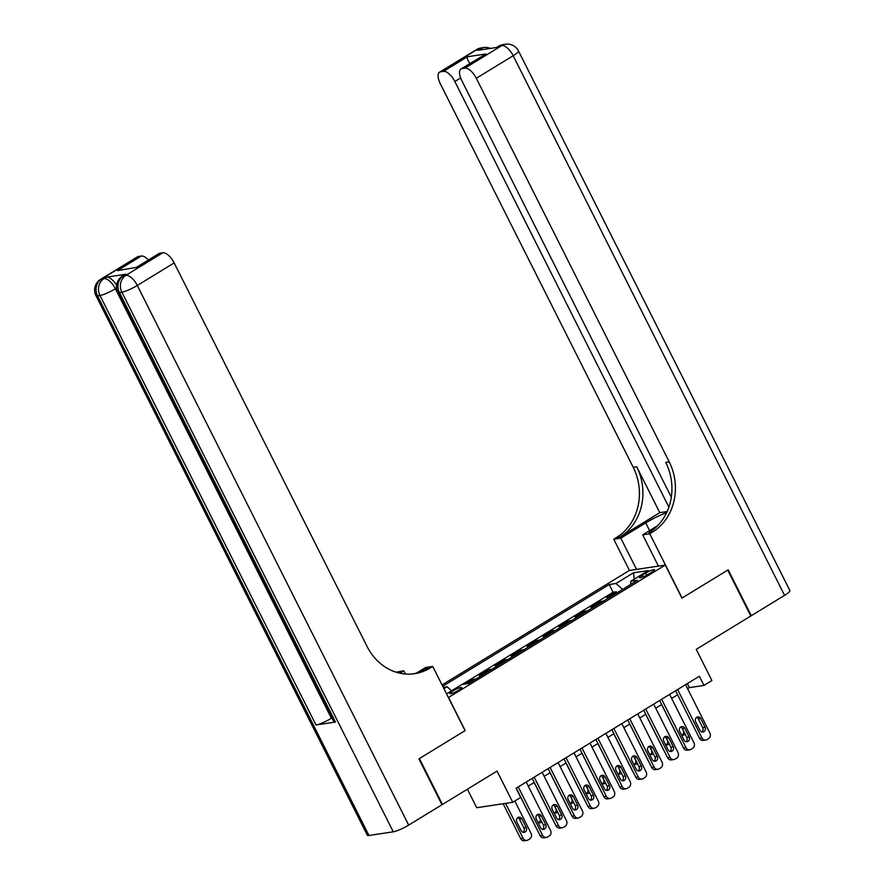 <?xml version="1.0" encoding="UTF-8"?>
<svg xmlns="http://www.w3.org/2000/svg" width="885" height="885" viewBox="0 0 885 885"><rect width="100%" height="100%" fill="white"/><g stroke="black" fill="none" stroke-linecap="round" stroke-linejoin="round"><path stroke-width="1.33" d="M458.895 690.101A6.671 1.095 -26.7 0 0 461.738 687.579A6.671 1.095 -26.7 0 0 452.666 691.041A6.671 1.095 -26.7 0 0 449.823 693.563A6.671 1.095 -26.7 0 0 458.895 690.101M467.413 789.199L476.716 807.717L512.736 802.297L520.701 797.429L516.088 788.247L699.338 676.251L703.951 685.433L711.916 680.565L696.23 649.358L750.801 616.004L727.724 570.117L681.915 598.116L665.299 565.072L448.385 697.557M665.299 565.072L629.279 570.493L442.035 684.935M448.584 697.524L465.2 730.567L419.39 758.567L442.467 804.454L441.88 804.542M610.042 597.098L606.756 597.596L616.314 591.744L616.9 592.906M603.67 600.992L600.384 601.49L600.959 602.652M600.384 601.49L590.815 607.331L594.112 606.833M578.17 616.579L574.885 617.066L584.443 611.225L585.029 612.387M562.24 626.314L558.944 626.812L568.513 620.96L569.088 622.122M546.299 636.049L543.014 636.547L552.572 630.706L553.158 631.868M530.369 645.796L527.084 646.282L536.642 640.441L537.228 641.603M514.428 655.531L511.143 656.028L520.701 650.187L521.287 651.338M498.498 665.266L495.213 665.763L504.771 659.922L505.357 661.084M482.568 675.012L479.272 675.498L488.841 669.657L489.416 670.819M465.399 683.983L472.9 679.403L473.486 680.554M645.74 573.082L642.233 575.228A6.46 1.062 -26.7 0 0 639.479 577.673A6.46 1.062 -26.7 0 0 648.262 574.321L651.769 572.175A6.46 1.062 -26.7 0 0 654.524 569.73A6.46 1.062 -26.7 0 0 645.74 573.082L646.78 575.173M446.538 693.884L461.87 684.514L468.685 683.486L637.598 580.25L630.784 581.279L630.706 584.465M443.916 688.674L447.08 686.738L443.241 687.313M622.62 589.41L615.993 583.503L609.179 584.531L442.71 686.273M615.993 583.503L633.516 572.794L648.318 570.571L630.784 581.279M616.314 591.744L613.051 592.242L462.136 684.47M472.9 679.403L476.185 678.906M488.841 669.657L492.126 669.171M504.771 659.922L508.056 659.425M520.701 650.187L523.997 649.69M536.642 640.441L539.927 639.943M552.572 630.706L555.869 630.208M568.513 620.96L571.798 620.473M584.443 611.225L587.728 610.727M512.736 802.297L497.038 771.089L442.467 804.454M687.59 688.707L689.349 687.623L703.951 685.433M528.245 786.09L534.208 782.451M544.175 776.355L550.149 772.705M560.116 766.609L566.079 762.97M576.047 756.874L582.009 753.223M591.988 747.139L597.95 743.489M607.918 737.393L613.88 733.753M623.848 727.658L629.821 724.007M639.789 717.923L645.751 714.272M655.719 708.177L661.692 704.537M671.66 698.442L677.622 694.791M687.324 683.596L689.349 687.623M613.051 592.242L609.179 584.531M447.08 686.738L451.615 690.787M634.246 579.166L633.516 572.794M685.565 684.669L709.881 733.023A4.171 3.673 81.4 0 1 708.542 738.643L706.949 739.617A4.171 3.673 81.4 0 1 701.916 737.891L677.6 689.537M675.598 690.765L699.482 738.256L701.916 737.891M705.124 727.293A3.33 2.943 -98.6 0 1 700.024 730.413L695.599 721.596A3.33 2.943 -98.6 0 1 700.699 718.487L705.124 727.293L702.69 727.658A3.33 2.943 -98.6 0 1 701.816 732.028M696.484 717.237A3.33 2.943 -98.6 0 1 698.265 718.852L702.69 727.658M705.721 740.07L703.287 740.435A4.171 3.673 -98.6 0 1 699.482 738.256M661.604 704.582L680.012 741.188A4.171 3.673 -98.6 0 0 680.51 741.962M682.346 734.959A3.33 2.943 81.4 0 0 683.231 730.59L681.87 727.901M681.019 734.03A3.33 2.943 81.4 0 0 685.167 734.24M476.495 49.604A12.501 12.501 0 0 1 481.152 47.912A12.501 11.018 81.4 0 0 477.469 49.261L440.586 71.807A12.501 5.531 -121.4 0 0 439.602 72.15L476.495 49.604A12.501 5.531 58.6 0 1 477.469 49.261L479.902 48.885L477.513 50.345L496.983 47.425L501.806 45.6A12.501 5.531 58.6 0 1 513.178 55.733L476.296 78.278A12.501 5.531 -121.4 0 0 464.913 68.145L501.806 45.6A12.501 11.018 -98.6 0 1 505.479 44.25A12.501 12.501 0 0 1 518.51 50.998A12.501 2.058 -26.7 0 1 513.178 55.733L784.586 595.351L751.288 615.706L728.2 569.818L682.069 598.017L649.767 533.777L652.466 532.117A52.071 45.898 81.4 0 0 669.226 461.881L476.296 78.278M666.648 512.614A23.43 3.861 -26.7 0 0 645.74 522.891L620.805 538.135L613.747 539.197L616.458 537.538A52.071 45.898 81.4 0 0 633.217 467.302L440.276 83.688A12.501 5.531 -121.4 0 1 439.602 72.15M658.429 566.112L642.709 534.839L657.577 525.745M642.709 534.839L649.767 533.777M659.801 512.658L619.965 537.007A52.071 45.898 81.4 0 0 636.724 466.771L659.801 512.658L667.135 511.563M470.4 64.428C467.778 60.479 466.76 57.923 467.357 56.762L485.942 53.963L462.047 68.576L464.913 68.145M462.047 68.576A12.501 5.531 -121.4 0 0 461.063 68.919A12.501 5.531 -121.4 0 0 461.738 80.469L671.306 497.149M518.51 50.998L789.907 590.616A12.501 2.058 153.3 0 1 784.586 595.351M750.701 615.794L751.288 615.706M636.536 569.398L620.805 538.135M629.478 570.46L613.747 539.197M668.894 507.116L454.835 81.508A12.501 5.531 -121.4 0 0 443.451 71.375L467.357 56.762M440.586 71.807L443.451 71.375M652.466 532.117L648.971 532.648A52.071 45.898 81.4 0 0 665.73 462.412L669.226 461.881M485.942 53.963L461.063 68.919M125.858 274.239L123.469 275.7A12.501 5.531 -121.4 0 0 122.495 276.054L124.885 274.593A12.501 5.531 58.6 0 1 125.858 274.239L106.388 277.171A12.501 5.531 58.6 0 1 116.599 285.213M418.904 758.854L465.045 730.667L432.732 666.416L430.022 668.075A52.071 45.898 -98.6 0 1 414.689 673.684A52.071 45.898 -98.6 0 1 367.109 646.537L174.168 262.922L137.286 285.468L408.682 825.097L441.991 804.742L418.904 758.854M405.396 674.005L403.77 670.775L399.843 673.175M403.77 670.775L396.137 672.191M432.732 666.416L425.674 667.478L416.647 672.998M136.412 267.381L117.428 270.633L141.323 256.019L138.458 256.451L101.565 278.996L106.388 277.171M141.323 256.019A12.501 5.531 58.6 0 1 148.459 259.98M331.908 717.956L331.399 718.266A12.501 2.058 153.3 0 1 315.989 724.981L99.983 295.49L97.549 295.856A12.501 11.018 81.4 0 1 101.565 278.996A12.501 5.531 -121.4 0 0 100.591 279.35L137.474 256.805A12.501 5.531 58.6 0 1 138.458 256.451M408.682 825.097A12.501 2.058 153.3 0 1 393.283 831.823L368.945 835.473A12.501 2.058 153.3 0 1 367.341 835.252L95.945 295.623A12.501 2.058 -26.7 0 0 97.549 295.856L368.945 835.473M315.989 724.981L335.459 722.06A12.501 2.058 153.3 0 1 333.855 721.828L117.838 292.338A12.501 2.058 -26.7 0 0 119.442 292.559L335.459 722.06M136.279 267.425L158.946 253.575A12.501 5.531 58.6 0 1 159.919 253.221L136.013 267.834M393.283 831.823L121.876 292.194L119.442 292.559A12.501 11.018 81.4 0 1 123.469 275.7L125.902 275.335L162.796 252.789L159.919 253.221M162.796 252.789A12.501 5.531 58.6 0 1 174.168 262.922M430.022 668.075L426.515 668.606A52.071 45.898 -98.6 0 1 412.93 673.905M117.428 270.633L136.334 267.392M669.624 694.404L693.951 742.769A4.171 3.673 81.4 0 1 692.612 748.378L691.019 749.352A4.171 3.673 81.4 0 1 685.986 747.637L661.659 699.283M659.657 700.5L683.552 748.002L685.986 747.637M689.194 737.028A3.33 2.943 -98.6 0 1 684.094 740.148L679.658 731.342A3.33 2.943 -98.6 0 1 684.758 728.222L689.194 737.028L686.76 737.404A3.33 2.943 -98.6 0 1 685.875 741.763M680.543 726.972A3.33 2.943 -98.6 0 1 682.324 728.587L686.76 737.404M689.791 749.805L687.357 750.17A4.171 3.673 -98.6 0 1 683.552 748.002M653.694 704.15L678.01 752.504A4.171 3.673 81.4 0 1 676.671 758.124L675.078 759.098A4.171 3.673 81.4 0 1 670.045 757.372L645.729 709.018M643.727 710.246L667.611 757.737L670.045 757.372M673.253 746.774A3.33 2.943 -98.6 0 1 668.153 749.894L663.728 741.077A3.33 2.943 -98.6 0 1 668.828 737.957L673.253 746.774L670.819 747.139A3.33 2.943 -98.6 0 1 669.945 751.509M664.613 736.707A3.33 2.943 -98.6 0 1 666.394 738.322L670.819 747.139M673.85 759.54L671.416 759.905A4.171 3.673 -98.6 0 1 667.611 757.737M637.764 713.885L662.08 762.239A4.171 3.673 81.4 0 1 660.741 767.859L659.148 768.833A4.171 3.673 81.4 0 1 654.115 767.107L629.788 718.753M627.786 719.981L651.681 767.483L654.115 767.107M657.323 756.509A3.33 2.943 -98.6 0 1 652.223 759.629L647.787 750.812A3.33 2.943 -98.6 0 1 652.887 747.703L657.323 756.509L654.889 756.874A3.33 2.943 -98.6 0 1 654.004 761.244M648.672 746.453A3.33 2.943 -98.6 0 1 650.453 748.068L654.889 756.874M657.92 769.286L655.486 769.651A4.171 3.673 -98.6 0 1 651.681 767.483M621.823 723.631L646.15 771.986A4.171 3.673 81.4 0 1 644.8 777.605L643.207 778.579A4.171 3.673 81.4 0 1 638.173 776.853L613.858 728.499M611.856 729.716L635.74 777.218L638.173 776.853M641.393 766.255A3.33 2.943 -98.6 0 1 636.293 769.364L631.857 760.558A3.33 2.943 -98.6 0 1 636.957 757.438L641.393 766.255L638.959 766.62A3.33 2.943 -98.6 0 1 638.074 770.979M632.742 756.188A3.33 2.943 -98.6 0 1 634.523 757.803L638.959 766.62M641.979 779.021L639.556 779.386A4.171 3.673 -98.6 0 1 635.74 777.218M645.674 714.328L664.082 750.922A4.171 3.673 -98.6 0 0 664.58 751.708M666.405 744.694A3.33 2.943 81.4 0 0 667.29 740.325L665.94 737.636M665.077 743.765A3.33 2.943 81.4 0 0 669.237 743.975M629.733 724.063L648.152 760.669A4.171 3.673 -98.6 0 0 648.639 761.443M650.475 754.429A3.33 2.943 81.4 0 0 651.36 750.071L650.01 747.383M649.147 753.5A3.33 2.943 81.4 0 0 653.296 753.721M613.803 733.798L632.211 770.404A4.171 3.673 -98.6 0 0 632.709 771.178M634.534 764.175A3.33 2.943 81.4 0 0 635.419 759.806L634.069 757.117M633.206 763.246A3.33 2.943 81.4 0 0 637.366 763.456M597.862 743.544L616.281 780.15A4.171 3.673 -98.6 0 0 616.779 780.924M618.604 773.91A3.33 2.943 81.4 0 0 619.489 769.541L618.139 766.852M617.276 772.981A3.33 2.943 81.4 0 0 621.436 773.202M605.893 733.366L630.208 781.72A4.171 3.673 81.4 0 1 628.87 787.34L627.277 788.314A4.171 3.673 81.4 0 1 622.244 786.588L597.928 738.234M595.926 739.462L619.81 786.953L622.244 786.588M625.452 775.99A3.33 2.943 -98.6 0 1 620.352 779.11L615.927 770.293A3.33 2.943 -98.6 0 1 621.027 767.173L625.452 775.99L623.018 776.355A3.33 2.943 -98.6 0 1 622.133 780.725M616.801 765.923A3.33 2.943 -98.6 0 1 618.593 767.549L623.018 776.355M626.049 788.756L623.615 789.132A4.171 3.673 -98.6 0 1 619.81 786.953M581.932 753.279L600.34 789.885A4.171 3.673 -98.6 0 0 600.838 790.659M602.674 783.645A3.33 2.943 81.4 0 0 603.548 779.287L602.198 776.599M601.335 782.716A3.33 2.943 81.4 0 0 605.495 782.937M589.952 743.101L614.278 791.456A4.171 3.673 81.4 0 1 612.94 797.075L611.336 798.049A4.171 3.673 81.4 0 1 606.313 796.323L581.987 747.969M579.985 749.197L603.88 796.699L606.313 796.323M609.522 785.725A3.33 2.943 -98.6 0 1 604.422 788.845L599.986 780.039A3.33 2.943 -98.6 0 1 605.086 776.919L609.522 785.725L607.088 786.09A3.33 2.943 -98.6 0 1 606.203 790.46M600.871 775.669A3.33 2.943 -98.6 0 1 602.652 777.284L607.088 786.09M610.119 798.502L607.685 798.867A4.171 3.673 -98.6 0 1 603.88 796.699M566.002 763.014L584.41 799.62A4.171 3.673 -98.6 0 0 584.908 800.394M586.733 793.391A3.33 2.943 81.4 0 0 587.618 789.022L586.268 786.334M585.405 792.462A3.33 2.943 81.4 0 0 589.565 792.672M574.022 752.847L598.337 801.202A4.171 3.673 81.4 0 1 596.999 806.821L595.406 807.795A4.171 3.673 81.4 0 1 590.372 806.069L566.057 757.715M564.055 758.932L587.939 806.434L590.372 806.069M593.581 795.471A3.33 2.943 -98.6 0 1 588.481 798.58L584.056 789.774A3.33 2.943 -98.6 0 1 589.156 786.654L593.581 795.471L591.147 795.836A3.33 2.943 -98.6 0 1 590.262 800.206M584.941 785.404A3.33 2.943 -98.6 0 1 586.722 787.019L591.147 795.836M594.178 808.237L591.744 808.602A4.171 3.673 -98.6 0 1 587.939 806.434M550.061 772.76L568.469 809.366A4.171 3.673 -98.6 0 0 568.966 810.14M570.803 803.126A3.33 2.943 81.4 0 0 571.688 798.757L570.327 796.069M569.464 802.197A3.33 2.943 81.4 0 0 573.624 802.418M558.081 762.582L582.407 810.937A4.171 3.673 81.4 0 1 581.069 816.556L579.476 817.53A4.171 3.673 81.4 0 1 574.442 815.804L550.116 767.45M548.114 768.678L572.009 816.169L574.442 815.804M577.651 805.206A3.33 2.943 -98.6 0 1 572.551 808.326L568.115 799.509A3.33 2.943 -98.6 0 1 573.214 796.4L577.651 805.206L575.217 805.571A3.33 2.943 -98.6 0 1 574.332 809.941M569 795.139A3.33 2.943 -98.6 0 1 570.781 796.765L575.217 805.571M578.248 817.983L575.814 818.348A4.171 3.673 -98.6 0 1 572.009 816.169M534.131 782.495L552.539 819.101A4.171 3.673 -98.6 0 0 553.037 819.875M554.862 812.872A3.33 2.943 81.4 0 0 555.747 808.503L554.397 805.815M553.534 811.943A3.33 2.943 81.4 0 0 557.694 812.153M542.151 772.317L566.466 820.672A4.171 3.673 81.4 0 1 565.128 826.291L563.535 827.265A4.171 3.673 81.4 0 1 558.501 825.55L534.186 777.185M532.184 778.413L556.068 825.915L558.501 825.55M561.709 814.941A3.33 2.943 -98.6 0 1 556.61 818.061L552.185 809.255A3.33 2.943 -98.6 0 1 557.284 806.135L561.709 814.941L559.276 815.306A3.33 2.943 -98.6 0 1 558.402 819.676M553.07 804.885A3.33 2.943 -98.6 0 1 554.851 806.5L559.276 815.306M562.307 827.718L559.873 828.083A4.171 3.673 -98.6 0 1 556.068 825.915M518.19 792.23L536.598 828.836A4.171 3.673 -98.6 0 0 537.095 829.61M538.932 822.607A3.33 2.943 81.4 0 0 539.817 818.238L538.456 815.55M537.604 821.678A3.33 2.943 81.4 0 0 541.753 821.888M526.221 782.063L550.536 830.418A4.171 3.673 81.4 0 1 549.198 836.037L547.605 837.011A4.171 3.673 81.4 0 1 542.571 835.285L518.245 786.931M516.243 788.148L540.138 835.65L542.571 835.285M545.779 824.687A3.33 2.943 -98.6 0 1 540.68 827.796L536.244 818.99A3.33 2.943 -98.6 0 1 541.343 815.87L545.779 824.687L543.346 825.052A3.33 2.943 -98.6 0 1 542.461 829.422M537.129 814.62A3.33 2.943 -98.6 0 1 538.91 816.236L543.346 825.052M546.377 837.453L543.943 837.818A4.171 3.673 -98.6 0 1 540.138 835.65M503.145 803.735L520.668 838.582A4.171 3.673 -98.6 0 0 524.473 840.75L526.907 840.385A4.171 3.673 81.4 0 0 528.135 839.931L529.728 838.958A4.171 3.673 81.4 0 0 531.066 833.338L514.816 801.025M526.907 840.385A4.171 3.673 81.4 0 1 523.101 838.217L505.578 803.37M522.991 832.342A3.33 2.943 81.4 0 0 523.876 827.973L519.451 819.167A3.33 2.943 81.4 0 0 517.659 817.552M526.309 827.608L521.885 818.802A3.33 2.943 81.4 0 0 516.785 821.922L521.21 830.727A3.33 2.943 81.4 0 0 526.309 827.608L523.876 827.973M643.085 576.92L642.233 575.228M700.699 718.487L698.265 718.852M619.965 537.007L616.458 537.538M636.724 466.771L633.217 467.302M460.642 77.957L454.835 81.508M498.388 46.308A12.501 5.531 58.6 0 1 499.372 45.965A12.501 11.018 81.4 0 1 503.056 44.615A12.501 12.501 0 0 0 498.388 46.308L496.441 47.502M490.367 48.421A12.501 12.501 0 0 0 483.586 47.547A12.501 11.018 -98.6 0 0 479.902 48.885A12.501 5.531 58.6 0 1 482.878 49.549M649.623 530.613L645.74 522.891M116.577 288.034L115.382 288.764L331.399 718.266M115.382 288.764A12.501 5.531 -121.4 0 0 103.999 278.631A12.501 11.018 -98.6 0 0 99.983 295.49A12.501 2.058 -26.7 0 0 115.382 288.764M137.286 285.468A12.501 5.531 -121.4 0 0 125.902 275.335A12.501 11.018 -98.6 0 0 121.876 292.194A12.501 2.058 -26.7 0 0 137.286 285.468M684.758 728.222L682.324 728.587M668.828 737.957L666.394 738.322M652.887 747.703L650.453 748.068M636.957 757.438L634.523 757.803M621.027 767.173L618.593 767.549M605.086 776.919L602.652 777.284M589.156 786.654L586.722 787.019M573.214 796.4L570.781 796.765M557.284 806.135L554.851 806.5M541.343 815.87L538.91 816.236M523.101 838.217L520.668 838.582M519.451 819.167L521.885 818.802M503.056 44.615L505.479 44.25M481.152 47.912L483.586 47.547M100.591 279.35A12.501 12.501 0 0 0 95.945 295.623M122.495 276.054A12.501 12.501 0 0 0 117.838 292.338"/></g></svg>

